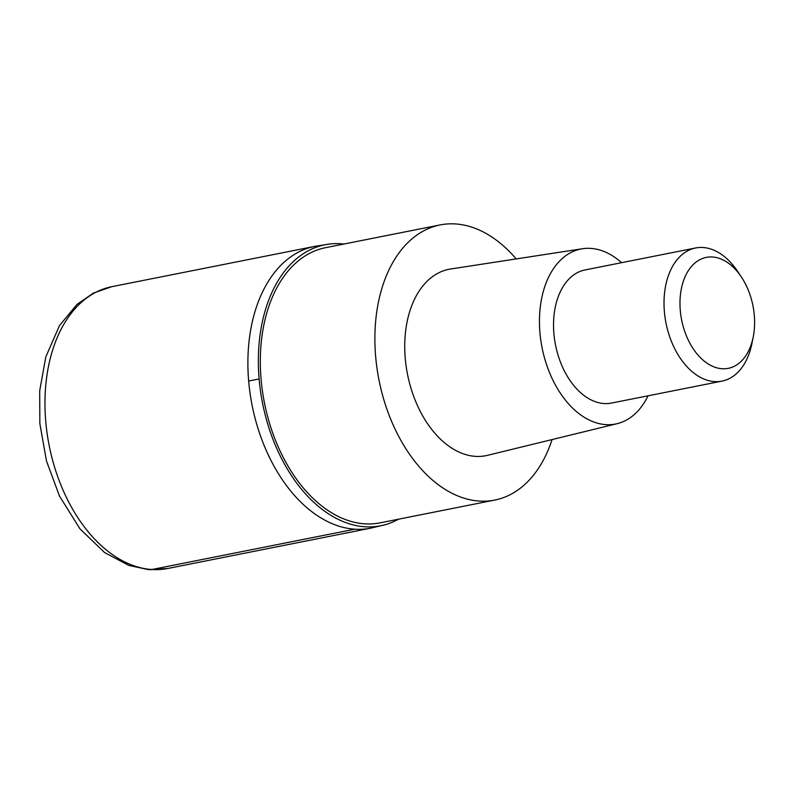 <?xml version="1.0" encoding="UTF-8"?>
<svg xmlns="http://www.w3.org/2000/svg" width="794" height="794" viewBox="0 0 794 794"><rect width="100%" height="100%" fill="white"/><g stroke="black" fill="none" stroke-linecap="round" stroke-linejoin="round"><path stroke-width="1.19" d="M248.661 381.031A143.654 92.332 -101.2 0 1 314.682 246.388A143.654 92.332 78.8 0 0 248.661 381.031A143.654 92.332 78.8 0 0 370.649 528.179A143.654 92.332 -101.2 0 1 248.661 381.031A226.221 29.497 175.1 0 1 259.122 379.016A143.238 92.074 -101.2 0 1 329.53 244.036A143.238 92.074 -101.2 0 1 343.881 244.046M398.538 519.187A143.238 92.074 -101.2 0 1 385.288 524.675A143.238 92.074 -101.2 0 1 259.122 379.026M440.104 224.93L325.54 247.688A140.26 90.159 78.8 0 0 261.077 379.155A140.26 90.159 78.8 0 0 380.197 522.829L494.751 500.071A140.26 90.159 -101.2 0 1 375.641 356.397A140.26 90.159 -101.2 0 1 440.104 224.93A140.26 90.159 -101.2 0 1 516.179 258.923M552.068 439.578A140.26 90.159 -101.2 0 1 494.751 500.071M582.508 248.73L450.595 269.007A95.012 61.069 78.8 0 0 405.248 358.362A95.012 61.069 78.8 0 0 487.605 455.319L617.256 423.649A89.206 57.337 -101.2 0 1 539.93 332.617A89.206 57.337 -101.2 0 1 582.508 248.73A89.206 57.337 -101.2 0 1 621.583 262.685M648.033 395.819A89.206 57.337 -101.2 0 1 617.256 423.649M695.564 247.986L585.089 269.94A67.867 43.62 78.8 0 0 553.894 333.549A67.867 43.62 78.8 0 0 611.529 403.064L722.014 381.12A67.867 43.62 -101.2 0 1 664.38 311.595A67.867 43.62 -101.2 0 1 695.564 247.986A67.867 43.62 -101.2 0 1 737.497 271.211L741.209 276.749A56.553 36.355 -101.2 0 1 754.3 315.327A56.553 36.355 -101.2 0 1 753.198 337.093A56.553 36.355 -101.2 0 1 714.55 367.106A56.553 36.355 -101.2 0 1 680.279 310.404A56.553 36.355 -101.2 0 1 699.335 259.946A56.553 36.355 -101.2 0 1 741.209 276.749M753.198 337.093L751.888 343.633A67.867 43.62 -101.2 0 1 722.014 381.12M149.292 569.665A17.24 13.012 -86.2 0 0 151.922 569.496L354.829 529.191M111.765 286.694A143.654 92.332 78.8 0 0 45.744 421.336A143.654 92.332 78.8 0 0 167.742 568.494L148.289 569.596L128.787 565.397L104.59 552.555L79.966 528.834L59.51 496.111L46.479 460.986L39.849 423.559L39.7 390.787L45.814 356.893L59.5 325.56L76.949 304.439L93.364 293.115L111.765 286.694L314.682 246.388L329.55 244.036M385.298 524.675L370.659 528.179L167.742 568.494"/></g></svg>
